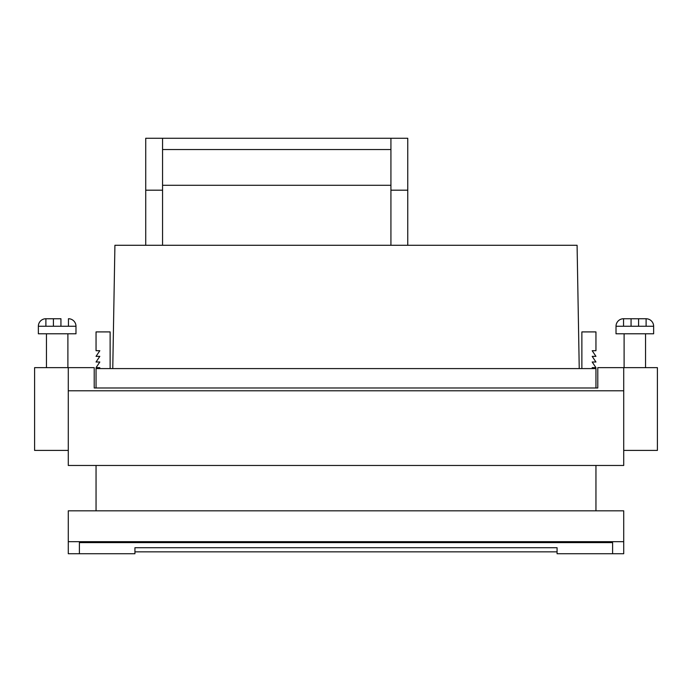 <?xml version="1.0" encoding="UTF-8"?>
<svg xmlns="http://www.w3.org/2000/svg" width="692" height="692" viewBox="0 0 692 692"><rect width="100%" height="100%" fill="white"/><g stroke="black" fill="none" stroke-linecap="round" stroke-linejoin="round"><path stroke-width="1.04" d="M407.761 245.279L407.761 138.27L390.928 138.27L390.928 245.279M162.559 245.279L162.559 185.292L390.928 185.292M162.559 185.292L162.559 138.27L145.727 138.27L145.727 245.279M390.928 138.27L162.559 138.27M162.559 149.55L390.928 149.55M579.239 368.585L577.085 245.279L114.915 245.279L112.761 368.585M623.717 450.414L657.4 450.414L657.4 367.651L623.717 367.651L623.717 465.465L68.283 465.465L68.283 390.781L623.717 390.781M68.283 390.781L68.283 367.651L34.6 367.651L34.6 450.414L68.283 450.414M68.283 367.651L94.216 367.651L94.216 387.978L597.784 387.978L597.784 367.651L623.717 367.651M597.784 387.978L595.95 387.978L595.95 368.585L96.05 368.585L96.05 387.978L94.216 387.978M646.112 326.261L646.112 318.735L645.472 318.735L646.112 318.761A7.525 7.525 0 0 1 653.637 326.261L653.637 333.786L616.018 333.786L616.018 326.261A7.525 7.525 0 0 1 623.544 318.735L638.586 318.761L623.544 318.735L623.544 326.261M624.106 333.786L624.106 367.651M645.549 333.786L645.549 367.651M645.472 318.735L638.586 318.735L645.472 318.735M638.586 326.261L638.586 318.735M631.061 326.261L631.061 318.735M623.717 553.73L557.069 553.73L557.069 551.853L134.931 551.853L134.931 553.73L68.283 553.73L68.283 541.68L623.717 541.68L623.717 553.73M68.283 541.68L68.283 510.826L623.717 510.826L623.717 541.68M79.39 553.73L79.39 542.623L612.61 542.623L612.61 553.73L612.61 542.623L79.39 542.623L79.39 553.73M75.982 326.261L38.363 326.261L38.363 333.786L75.982 333.786L75.982 326.261A7.525 7.525 0 0 0 68.456 318.735L68.456 326.261M60.939 318.735L45.888 318.761L60.939 318.761L60.939 326.261M38.363 326.261A7.525 7.525 0 0 1 45.888 318.735L45.888 326.261M46.451 333.786L46.451 367.651M67.894 333.786L67.894 367.651M53.414 318.735L53.414 326.261M99.19 368.585L99.812 367.651L96.05 367.651L99.812 362.002L96.05 362.002L99.812 356.363L96.05 356.363L99.812 350.714L96.05 350.714L96.05 331.909L110.123 331.909L110.123 368.585M592.81 368.585L592.188 367.651L595.95 367.651L592.188 362.002L595.95 362.002L592.188 356.363L595.95 356.363L592.188 350.714L595.95 350.714L595.95 331.909L581.877 331.909L581.877 368.585M96.05 465.465L96.05 510.826M595.95 465.465L595.95 510.826M134.931 553.73L134.931 547.718L557.069 547.718L557.069 553.73M557.069 551.853L557.069 547.718M145.727 190.188L162.559 190.188M390.928 190.188L407.761 190.188M653.637 326.261L616.018 326.261"/></g></svg>
